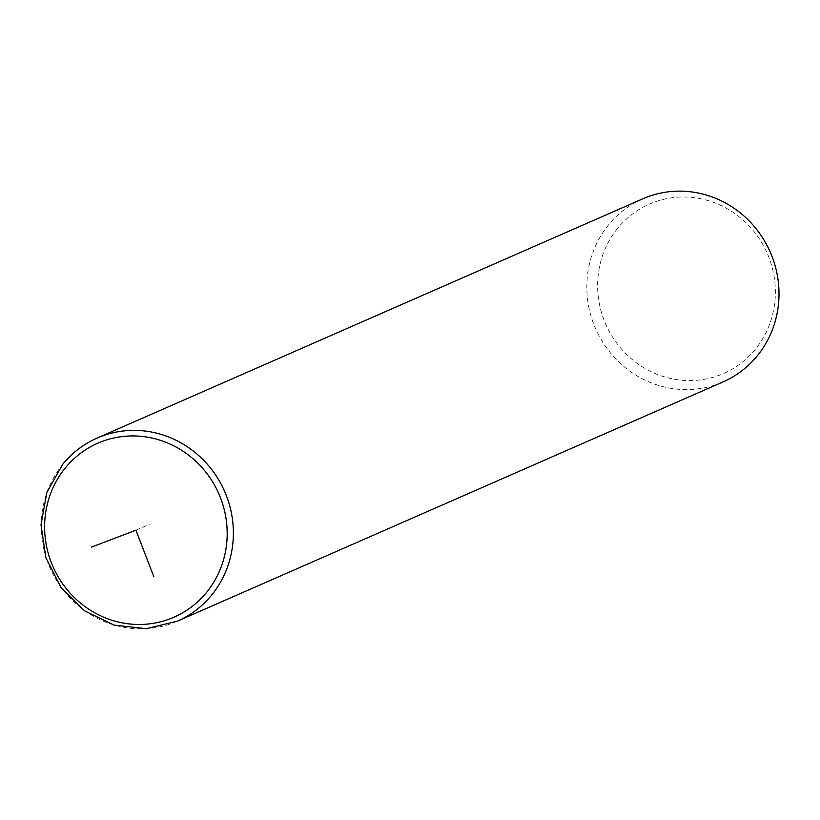 <?xml version="1.0" encoding="UTF-8"?>
<svg xmlns="http://www.w3.org/2000/svg" width="820" height="820" viewBox="0 0 820 820"><rect width="100%" height="100%" fill="white"/><g stroke="black" fill="none" stroke-linecap="round" stroke-linejoin="round"><path stroke-width="0.61" stroke-dasharray="4.1 3.07" d="M642.777 198.819A99.958 95.335 -113.7 0 0 608.614 224.793A99.958 95.335 -113.7 0 0 606.841 348.223A99.958 95.335 -113.7 0 0 723.055 381.915M617.768 228.144A92.465 88.181 -113.7 0 0 630.119 357.694A92.465 88.181 -113.7 0 0 755.21 349.453A92.465 88.181 -113.7 0 0 742.869 219.903A92.465 88.181 -113.7 0 0 617.768 228.144M135.905 530.202L149.671 524.164M62.986 464.028A99.958 95.335 -113.7 0 0 61.213 587.458A99.958 95.335 -113.7 0 0 177.417 621.15"/><path stroke-width="1.23" d="M177.417 621.15A99.958 95.335 -113.7 0 0 211.58 595.166A99.958 95.335 -113.7 0 0 213.354 471.746A99.958 95.335 -113.7 0 0 97.139 438.054C83.691 443.999 72.252 452.702 62.832 464.14L46.853 492.42L41 524.841L45.899 557.764L60.998 587.55L84.624 610.869L114.144 625.117L146.278 628.684L177.417 621.15L723.055 381.915A99.958 95.335 -113.7 0 0 757.208 355.931A99.958 95.335 -113.7 0 0 758.982 232.511A99.958 95.335 -113.7 0 0 642.777 198.819L97.139 438.054A99.958 95.335 -113.7 0 0 62.986 464.028M91.348 547.165L135.905 530.202L153.893 576.829M206.486 592.491A94.966 90.569 -113.7 0 0 193.807 459.446A94.966 90.569 -113.7 0 0 65.323 467.912A94.966 90.569 -113.7 0 0 78.002 600.957A94.966 90.569 -113.7 0 0 206.486 592.491"/></g></svg>
